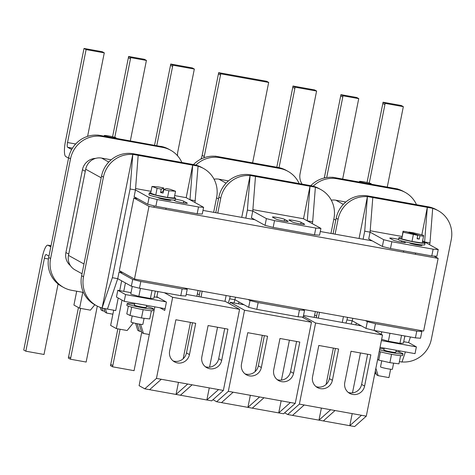 <?xml version="1.0" encoding="UTF-8"?>
<svg xmlns="http://www.w3.org/2000/svg" width="475" height="475" viewBox="0 0 475 475"><rect width="100%" height="100%" fill="white"/><g stroke="black" fill="none" stroke-linecap="round" stroke-linejoin="round"><path stroke-width="0.71" d="M371.159 183.665A6.05 0.475 -168.7 0 1 371.308 183.807A6.05 0.475 -168.7 0 1 365.993 183.231A6.05 0.475 -168.7 0 1 359.593 181.587A6.05 0.475 -168.7 0 1 359.444 181.438A6.05 0.475 -168.7 0 1 364.753 182.02A6.05 0.475 -168.7 0 1 371.159 183.665M115.965 137.768A6.05 0.475 11.3 0 0 109.565 136.123A6.05 0.475 11.3 0 0 104.251 135.541A6.05 0.475 11.3 0 0 104.399 135.684A6.05 0.475 11.3 0 0 110.806 137.328A6.05 0.475 11.3 0 0 116.114 137.91A6.05 0.475 11.3 0 0 115.965 137.768M48.973 256.114L46.194 254.57A4.322 1.027 -79.8 0 0 46.111 254.541A4.322 1.027 -79.8 0 0 44.401 258.269L25.834 351.203L23.75 350.045L42.322 257.118A13.828 3.289 100.2 0 1 47.797 245.183A13.828 3.289 100.2 0 1 48.046 245.278L50.825 246.816M120.08 329.252L112.824 365.56A13.828 13.389 -61 0 1 112.522 366.795L134.116 370.678A13.828 13.389 -61 0 1 134.306 369.425L141.698 332.429M112.522 366.795L110.438 365.637A13.828 13.389 119 0 0 110.746 364.408L117.847 328.848M80.602 308.388L70.692 357.984A13.828 13.389 -61 0 1 70.389 359.213L86.195 362.057A13.828 13.389 -61 0 1 86.391 360.804L97.316 306.132M70.389 359.213L68.305 358.061A13.828 13.389 119 0 0 68.608 356.832L78.452 307.574M25.834 351.203L44.062 354.481A13.828 13.389 -61 0 1 44.252 353.228L58.093 283.973M71.66 149.512L67.628 147.274A4.322 1.027 100.2 0 1 67.527 142.53L86.1 49.596L84.016 48.438L65.449 141.372A13.828 3.289 -79.8 0 0 65.776 156.572L68.554 158.11M279.045 167.616L294.868 88.427A13.828 13.389 119 0 0 295.058 87.18L316.653 91.063A13.828 13.389 119 0 0 316.344 92.293L300.075 173.725A13.828 13.389 119 0 0 302.124 184.11M203.912 157.813A13.828 13.389 119 0 0 204.244 156.489L220.513 75.056A13.828 13.389 119 0 0 220.703 73.803L268.731 82.442A13.828 13.389 119 0 0 268.428 83.677L252.605 162.86M220.703 73.803L218.625 72.651L266.653 81.29L268.731 82.442M295.058 87.18L292.98 86.022L314.569 89.906L316.653 91.063M292.98 86.022A13.828 13.389 -61 0 1 292.784 87.275L276.812 167.212M218.625 72.651A13.828 13.389 -61 0 1 218.429 73.904L202.16 155.337A13.828 13.389 -61 0 1 200.806 159.161M326.699 177.543L342.784 97.048A13.828 13.389 119 0 0 342.974 95.796L358.785 98.64A13.828 13.389 119 0 0 358.483 99.869L342.659 179.057M342.974 95.796L340.896 94.644L356.701 97.488L358.785 98.64M340.896 94.644A13.828 13.389 -61 0 1 340.7 95.891L324.431 177.329A13.828 13.389 -61 0 1 324.277 178M387.267 187.079L403.34 106.655L401.262 105.498L383.028 102.22A13.828 13.389 -61 0 1 382.838 103.473L367.044 182.489M369.253 183.029L384.916 104.625A13.828 13.389 119 0 0 385.112 103.372L403.34 106.655M385.112 103.372L383.028 102.22M156.774 145.623L172.597 66.441A13.828 13.389 119 0 0 172.787 65.188L194.382 69.071A13.828 13.389 119 0 0 194.079 70.3L177.804 151.733A13.828 13.389 119 0 0 177.597 155.824M172.787 65.188L170.709 64.03L192.298 67.919L194.382 69.071M170.709 64.03A13.828 13.389 -61 0 1 170.513 65.283L154.541 145.225M114.784 137.334L130.465 58.858A13.828 13.389 119 0 0 130.655 57.612L146.466 60.45A13.828 13.389 119 0 0 146.157 61.685L130.334 140.867M130.655 57.612L128.571 56.454L144.382 59.298L146.466 60.45M128.571 56.454A13.828 13.389 -61 0 1 128.381 57.707L112.587 136.758M86.1 49.596L104.328 52.873A13.828 13.389 119 0 0 104.025 54.108L87.756 135.541A13.828 13.389 119 0 0 87.614 136.361M84.016 48.438L102.25 51.722L104.328 52.873M132.204 315.952L130.999 321.991A6.05 0.475 11.3 0 0 131.148 322.139A6.05 0.475 11.3 0 0 137.554 323.784A6.05 0.475 11.3 0 0 142.862 324.366L144.079 318.286M146.425 306.547A13.395 1.051 -168.7 0 1 153.11 308.584A13.395 1.051 -168.7 0 1 153.443 308.904L153.104 310.597A13.395 1.051 -168.7 0 1 141.342 309.308A13.395 1.051 -168.7 0 1 127.163 305.668A13.395 1.051 -168.7 0 1 126.837 305.348L127.169 303.656A13.395 1.051 -168.7 0 1 134.562 304.178M153.443 308.904A13.395 1.051 -168.7 0 1 141.681 307.622A13.395 1.051 -168.7 0 1 127.502 303.976A13.395 1.051 -168.7 0 1 127.169 303.656M150.729 192.797A13.395 1.051 11.3 0 0 149.287 192.981A13.395 1.051 11.3 0 0 149.619 193.307A13.395 1.051 11.3 0 0 163.798 196.947A13.395 1.051 11.3 0 0 175.56 198.229A13.395 1.051 11.3 0 0 175.227 197.909A13.395 1.051 11.3 0 0 174.301 197.505M149.287 192.981L148.948 194.673A13.395 1.051 11.3 0 0 149.281 194.993A13.395 1.051 11.3 0 0 163.459 198.633A13.395 1.051 11.3 0 0 175.222 199.922L175.56 198.229M134.746 303.234L134.377 305.093A6.05 0.475 11.3 0 0 134.526 305.241A6.05 0.475 11.3 0 0 140.927 306.886A6.05 0.475 11.3 0 0 146.241 307.468L146.656 305.378M175.548 191.259L168.88 190.73L163.774 189.685L166.303 188.527L170.442 189.377L175.548 191.259L174.194 198.022L167.527 197.487L155.752 195.077L150.646 193.194L152 186.438L157.106 188.32L155.752 195.077M163.418 191.455L163.097 191.389L163.774 188.011L158.668 186.966L152 186.438M163.774 189.685L163.097 193.064L160.568 192.547L161.245 189.169L157.106 188.32M168.88 190.73L167.527 197.487M163.774 188.011L161.245 189.169M163.097 191.389L160.568 192.547M155.337 291.098L153.912 298.223L150.415 298.46L138.837 296.376L140.428 288.42M150.415 298.46L152.006 290.498M138.837 296.376L130.756 294.061L132.276 286.449M151.388 310.769L149.756 318.933L141.485 317.983L143.153 309.641M141.485 317.983L130.007 315.465L131.67 307.153M130.007 315.465L126.807 313.904L128.351 306.161M393.603 363.143L392.386 369.241A6.05 0.475 -168.7 0 1 387.072 368.659A6.05 0.475 -168.7 0 1 380.671 367.015A6.05 0.475 -168.7 0 1 380.522 366.872L381.734 360.804M379.561 349.79A13.395 1.051 11.3 0 0 394.072 353.014A13.395 1.051 11.3 0 0 402.966 353.786A13.395 1.051 11.3 0 0 402.634 353.459A13.395 1.051 11.3 0 0 395.942 351.423M384.079 349.054A13.395 1.051 11.3 0 0 379.822 348.478M422.406 241.917A13.395 1.051 -168.7 0 1 424.751 242.79A13.395 1.051 -168.7 0 1 425.077 243.111A13.395 1.051 -168.7 0 1 413.315 241.822A13.395 1.051 -168.7 0 1 399.137 238.183A13.395 1.051 -168.7 0 1 398.81 237.862A13.395 1.051 -168.7 0 1 401.737 237.785M425.077 243.111L424.739 244.797A13.395 1.051 -168.7 0 1 412.977 243.515A13.395 1.051 -168.7 0 1 398.798 239.869A13.395 1.051 -168.7 0 1 398.472 239.548L398.81 237.862M396.18 350.253L395.758 352.343A6.05 0.475 -168.7 0 1 390.45 351.761A6.05 0.475 -168.7 0 1 384.043 350.117A6.05 0.475 -168.7 0 1 383.895 349.974L384.269 348.11M379.222 351.476A13.395 1.051 11.3 0 0 393.733 354.706A13.395 1.051 11.3 0 0 402.628 355.472L402.966 353.786M417.757 235.368L406.636 231.758L403.049 231.212L401.737 238.943L411.979 241.454L422.192 242.998L423.54 236.241L419.953 235.695L419.277 239.079L417.086 238.747L417.757 235.368L403.085 232.186L403.049 231.212M408.755 232.447L408.827 232.085L413.256 232.756L423.504 235.268L423.54 236.241M413.333 234.697L411.979 241.454M403.085 232.186L401.737 238.943M408.827 232.085L419.953 235.695M417.157 238.391L419.277 239.079M381.651 339.334L388.366 341.252L389.957 333.296M388.366 341.252L399.944 343.336L401.535 335.38M399.944 343.336L403.429 343.104L404.854 335.979M381.199 334.317L381.704 331.811M377.643 359.397L378.747 360.121L380.404 351.821M378.747 360.121L389.88 362.662L391.548 354.314M389.88 362.662L398.941 363.838L400.579 355.627M165.086 308.691L124.218 301.34L125.572 294.583L117.812 290.278L131.035 292.659M124.218 301.34L116.458 297.035L117.812 290.278M154.191 296.822L158.294 297.558M403.714 341.697L408.619 342.582L416.379 346.887L381.395 340.593M380.048 347.35L415.025 353.643L416.379 346.887M166.054 301.863L125.572 294.583M321.379 408.067L318.968 420.149L292.529 415.393L304.214 404.979L366.302 416.147L382.506 335.041L374.276 330.475M352.195 413.612L349.784 425.689L323.344 420.933L335.029 410.525M330.653 409.735L318.968 420.149L323.344 420.933M284.638 412.828L287.696 414.521L299.381 404.112L304.214 404.979M287.696 414.521L292.529 415.393M332.387 380.291A10.373 10.04 -61 0 1 317.442 387.576A10.373 10.04 -61 0 1 312.556 376.723L318.802 345.468L338.633 349.03L332.387 380.291L329.389 378.628L335.421 348.454M364.604 386.086A10.373 10.04 -61 0 1 349.659 393.371A10.373 10.04 -61 0 1 344.779 382.517L351.025 351.262L370.85 354.825L364.604 386.086L361.612 384.423L367.638 354.249M299.381 404.112L315.59 323.006L382.506 335.041M361.469 415.281L349.784 425.689L354.617 426.562L366.302 416.147M303.525 315.471L361.404 325.88M315.59 323.006L303.377 316.231M348.234 392.409A10.373 10.04 119 0 0 361.612 384.423M360.466 352.961L352.492 392.878M316.017 386.614A10.373 10.04 119 0 0 329.389 378.628M333.367 348.086L326.105 384.435M252.296 408.156L278.736 412.912L290.421 402.497L263.981 397.747L252.296 408.156L247.92 407.366L259.605 396.957L228.333 391.335L244.542 310.228L230.215 302.284L229.882 303.958M281.147 400.835L278.736 412.912L283.569 413.778L295.254 403.37L290.421 402.497M233.166 392.202L221.481 402.616L247.92 407.366L250.331 395.289M263.981 397.747L259.605 396.957M273.731 369.74A10.373 10.04 119 0 0 278.611 380.594A10.373 10.04 119 0 0 293.556 373.308L299.802 342.048L279.977 338.485L273.731 369.74M241.508 363.945A10.373 10.04 119 0 0 246.394 374.799A10.373 10.04 119 0 0 261.339 367.513L267.585 336.253L247.754 332.69L241.508 363.945M295.254 403.37L311.457 322.264L244.542 310.228M221.481 402.616L216.648 401.743L228.333 391.335M212.978 399.707L216.648 401.743M244.091 304.778L230.215 302.284M311.457 322.264L302.053 317.045M264.367 335.677L258.341 365.851A10.373 10.04 -61 0 1 244.969 373.837M281.443 380.101L289.418 340.183M296.59 341.472L290.558 371.646A10.373 10.04 -61 0 1 277.186 379.632M262.319 335.308L255.057 371.658M180.423 395.23L206.857 399.986L218.542 389.571L192.108 384.815L180.423 395.23L176.041 394.44L187.726 384.032L156.459 378.409L172.662 297.303L164.433 292.737M209.273 387.903L206.857 399.986L211.69 400.853L223.375 390.444L218.542 389.571M161.292 379.276L149.607 389.684L176.041 394.44L178.458 382.363M192.108 384.815L187.726 384.032M201.851 356.814A10.373 10.04 119 0 0 206.738 367.668A10.373 10.04 119 0 0 221.683 360.383L227.929 329.122L208.098 325.553L201.851 356.814M169.634 351.019A10.373 10.04 119 0 0 174.515 361.873A10.373 10.04 119 0 0 189.46 354.588L195.706 323.327L175.881 319.758L169.634 351.019M223.375 390.444L239.584 309.338L172.662 297.303M149.607 389.684L144.774 388.817L156.459 378.409M154.844 306.85L139.098 385.67L144.774 388.817M157.902 291.561L156.863 296.762L166.41 302.064L164.742 310.43L159.921 307.764M239.584 309.338L225.257 301.393L186.212 294.369M192.494 322.751L186.467 352.925A10.373 10.04 -61 0 1 173.09 360.905M209.564 367.169L217.544 327.251M224.717 328.546L218.684 358.72A10.373 10.04 -61 0 1 205.313 366.7M190.445 322.383L183.178 358.732M134.472 279.033L119.332 270.637L133.849 197.98L148.99 206.376L134.472 279.033L423.629 331.039L438.146 258.382L148.99 206.376M372.234 240.855L320.304 231.515M254.921 219.753L202.991 210.413M137.607 198.657L133.849 197.98M433.99 256.078L438.146 258.382M402.01 361.944A27.657 26.772 119 0 0 431.33 339.334L451.25 239.643A27.657 26.772 119 0 0 438.229 210.704L436.335 209.659A27.657 26.772 119 0 0 428.325 206.803L368.012 195.961A27.657 26.772 119 0 0 336.175 218.239L333.064 233.807M317.448 311.944L316.285 317.763M355.906 324.888L356.28 323.036M347.498 317.348L346.988 319.895L352.355 320.863L365.982 328.421L367.335 321.658L375.458 323.689L374.104 330.446L415.411 337.873L416.765 331.117L375.458 323.689M416.765 331.117L421.859 331.467L420.512 338.224L415.411 337.873M374.104 330.446L365.982 328.421M421.824 234.858L427.322 207.338L367.43 196.561L364.711 231.188L363.108 239.216M401.998 236.473L370.191 230.755M398.495 239.412A6.276 0.493 11.3 0 0 389.743 238.118A6.276 0.493 11.3 0 0 389.898 238.272L393.3 240.16A6.276 0.493 11.3 0 0 399.95 241.864A6.276 0.493 11.3 0 0 405.46 242.47A6.276 0.493 11.3 0 0 405.306 242.321L403.815 241.49M409.1 242.731L409.824 243.129A6.276 0.493 11.3 0 0 416.468 244.839A6.276 0.493 11.3 0 0 421.984 245.438A6.276 0.493 11.3 0 0 421.83 245.29L420.903 244.779M390.48 248.496L382.357 246.472L368.731 238.913L370.084 232.156L383.711 239.709L391.833 241.739L390.48 248.496L431.787 255.93L433.141 249.167L391.833 241.739M433.141 249.167L438.235 249.518L436.881 256.274L431.787 255.93M429.62 244.738L429.982 242.927L424.608 241.959L438.235 249.518M428.325 206.803L430.213 207.854L427.322 207.338L424.608 241.959L422.619 240.855M398.406 352.052L398.673 350.704M336.175 218.239L338.069 219.29A27.657 26.772 119 0 1 367.407 196.68L359.053 238.486M343.437 316.617L342.273 322.442M338.069 219.29L335.095 234.175M319.479 312.307L318.315 318.131M399.386 361.594L401.969 362.063L405.401 351.91M438.229 210.704A27.657 26.772 119 0 0 432.683 208.424M382.357 246.472L383.711 239.709M419.87 330.363L421.859 331.467M365.346 320.56L367.335 321.658M351.274 324.057L352.866 318.315M346.988 319.895L345.907 323.095M410.447 336.983L408.559 342.57M430.213 207.854L432.695 208.299L429.982 242.927M372.798 197.529L370.084 232.156L364.711 231.188M405.074 336.015L404.516 337.672M400.027 350.948L399.546 352.367M390.622 369.229L388.948 377.607L378.124 375.66L376.42 374.716L375.309 371.07M374.811 373.576L376.147 373.819M375.867 368.273L378.124 375.66M359.967 325.618L360.062 325.132M331.289 200.183A13.828 13.389 -61 0 1 335.831 200.207L345.806 202M397.872 188.991L397.848 189.109A27.657 26.772 119 0 0 395.396 188.539L397.872 188.991M332.565 177.365L332.583 177.371A27.657 26.772 119 0 0 310.793 185.666M416.492 204.678A27.657 26.772 119 0 0 405.3 192.44L403.406 191.395A27.657 26.772 119 0 0 397.848 189.109M405.3 192.44A27.657 26.772 119 0 0 397.29 189.59L395.396 188.539L332.607 177.252M397.29 189.59L336.977 178.743L335.083 177.697A27.657 26.772 119 0 0 332.583 177.371M336.977 178.743A27.657 26.772 119 0 0 313.203 186.2M330.962 233.433L333.937 218.547A27.657 26.772 119 0 0 320.91 189.608L319.022 188.557A27.657 26.772 119 0 0 311.006 185.707L250.699 174.859A27.657 26.772 119 0 0 218.862 197.137L215.751 212.711M200.135 290.842L198.972 296.667M238.592 303.792L238.961 301.934M230.185 296.246L229.674 298.793L235.042 299.761L248.668 307.319L250.022 300.562L258.145 302.587L256.791 309.35L298.098 316.777L299.452 310.021L258.145 302.587M299.452 310.021L304.546 310.365L303.192 317.128L298.098 316.777M256.791 309.35L248.668 307.319M312.301 223.636L312.663 221.825L307.295 220.863L303.513 218.761L310.009 186.236L250.111 175.465L247.398 210.087L245.795 218.114M303.513 218.761L252.878 209.653M275.987 219.058A6.276 0.493 11.3 0 0 282.631 220.768A6.276 0.493 11.3 0 0 288.147 221.368A6.276 0.493 11.3 0 0 287.993 221.219L284.584 219.331A6.276 0.493 11.3 0 0 277.94 217.621A6.276 0.493 11.3 0 0 272.424 217.022A6.276 0.493 11.3 0 0 272.579 217.17L275.987 219.058M292.511 222.033A6.276 0.493 11.3 0 0 299.155 223.737A6.276 0.493 11.3 0 0 304.671 224.342A6.276 0.493 11.3 0 0 304.517 224.188L301.108 222.3A6.276 0.493 11.3 0 0 294.464 220.596A6.276 0.493 11.3 0 0 288.948 219.99A6.276 0.493 11.3 0 0 289.103 220.145L292.511 222.033M273.167 227.4L265.044 225.37L251.417 217.811L252.771 211.054L266.392 218.613L274.52 220.638L273.167 227.4L314.474 234.828L315.827 228.071L274.52 220.638M315.827 228.071L320.922 228.416L319.568 235.178L314.474 234.828M311.006 185.707L312.9 186.758L310.009 186.236L307.295 220.863L320.922 228.416M218.862 197.137L220.756 198.188A27.657 26.772 119 0 1 250.088 175.584L241.739 217.384M226.124 295.515L224.96 301.34M220.756 198.188L217.782 213.073M202.166 291.211L201.002 297.029M314.183 317.389L315.347 311.564M320.91 189.608A27.657 26.772 119 0 0 315.37 187.322M265.044 225.37L266.392 218.613M302.557 309.267L304.546 310.365M248.033 299.458L250.022 300.562M233.961 302.961L235.553 297.213M229.674 298.793L228.237 303.044M312.9 186.758L315.382 187.203L312.663 221.825M255.485 176.427L252.771 211.054L247.398 210.087M242.654 304.522L242.749 304.036M228.493 180.898L218.928 179.176A13.828 13.389 119 0 0 214.047 179.217M215.294 156.15L217.77 156.596A27.657 26.772 119 0 0 215.27 156.269A27.657 26.772 119 0 0 193.479 164.57M299.179 183.576A27.657 26.772 119 0 0 287.987 171.344A27.657 26.772 119 0 0 279.971 168.494L278.083 167.443L280.535 168.007A27.657 26.772 119 0 0 278.083 167.443L217.77 156.596L219.664 157.647A27.657 26.772 119 0 0 195.89 165.098M287.987 171.344L286.092 170.293A27.657 26.772 119 0 0 280.535 168.007M279.971 168.494L219.664 157.647M133.362 322.858L127.134 330.517L116.316 328.575L110.639 325.423L113.679 310.211M122.835 272.579L119.082 271.902L117.729 278.665L112.361 277.697L102.101 308.002A27.657 26.772 -61 0 1 96.544 305.716L94.65 304.671A27.657 26.772 -61 0 1 81.629 275.732L101.549 176.041A27.657 26.772 -61 0 1 133.386 153.757L193.693 164.605A27.657 26.772 -61 0 1 201.709 167.455L203.597 168.506A27.657 26.772 -61 0 1 216.624 197.446L213.649 212.331M135.636 323.392L137.744 330.303L139.448 331.247L141.443 331.603M139.145 324.063L141.722 332.506L143.426 333.45L149.316 334.507M137.144 323.707L139.448 331.247M180.785 295.676L185.879 296.026L187.233 289.269L182.139 288.919L180.785 295.676L139.478 288.248L140.832 281.491L182.139 288.919M118.216 298.009L115.71 310.573L107.445 309.088L117.729 278.665L131.355 286.217L139.478 288.248M133.386 153.757L135.28 154.808L198.069 166.102L194.987 202.54M135.565 188.557L151.02 191.336M174.681 195.593L186.194 197.659L192.696 165.134L189.982 199.761L203.609 207.32L198.514 206.969L197.161 213.726L155.853 206.298L157.201 199.542L149.079 197.511L147.731 204.268L155.853 206.298M175.37 199.179A6.276 0.493 -168.7 0 1 183.795 201.204L187.203 203.092A6.276 0.493 -168.7 0 1 187.358 203.241A6.276 0.493 -168.7 0 1 181.842 202.641A6.276 0.493 -168.7 0 1 175.198 200.931L173.702 200.106M169.955 199.72L170.679 200.118A6.276 0.493 -168.7 0 1 170.834 200.272A6.276 0.493 -168.7 0 1 165.318 199.666A6.276 0.493 -168.7 0 1 158.674 197.962L157.753 197.446M112.361 277.697L130.085 188.991L135.458 189.953L149.079 197.511M157.201 199.542L198.514 206.969M195.35 200.729L189.982 199.761L186.194 197.659M121.647 280.838L119.694 290.617M198.033 290.462L196.87 296.287M198.057 166.226A27.657 26.772 -61 0 1 203.597 168.506M107.445 309.088L102.077 308.121M102.101 308.002L132.798 154.363L130.085 188.991M96.544 305.716A27.657 26.772 -61 0 1 83.517 276.777L103.437 177.092A27.657 26.772 -61 0 1 132.774 154.482M197.161 213.726L202.255 214.077L203.609 207.32M140.832 281.491L132.703 279.46L131.355 286.217M138.172 155.331L135.458 189.953L134.104 196.715L147.731 204.268M119.082 271.902L132.703 279.46M185.244 288.165L187.233 289.269M135.28 154.808L132.798 154.363M116.316 328.575L122.004 300.111M123.755 291.347L125.436 282.934M143.426 333.45L140.624 324.288M111.174 159.796L101.614 158.08A13.828 13.389 119 0 0 85.696 169.219L68.477 255.39A13.828 13.389 119 0 0 74.991 269.859L82.021 273.76M97.981 135.048L97.957 135.167A27.657 26.772 -61 0 1 100.457 135.494L97.939 135.167M94.81 304.754L90.422 310.157L79.604 308.21L82.781 292.309L71.624 290.308A27.657 26.772 -61 0 1 63.614 287.452A27.657 26.772 -61 0 1 50.593 258.513L70.514 158.828A27.657 26.772 -61 0 1 102.351 136.545L100.457 135.494L163.222 146.906A27.657 26.772 -61 0 1 168.779 149.192L170.673 150.243A27.657 26.772 -61 0 1 181.866 162.48M63.614 287.452L61.72 286.407A27.657 26.772 -61 0 1 48.699 257.468L68.62 157.777A27.657 26.772 -61 0 1 97.957 135.167M102.351 136.545L162.658 147.393L160.77 146.342A27.657 26.772 -61 0 1 163.222 146.906M100.261 307.414L101.032 309.938L102.737 310.882L101.834 307.931M102.737 310.882L104.732 311.244M79.604 308.21L73.928 305.063L76.695 291.217M103.877 308.447L105.011 312.14L106.709 313.084L112.884 314.195M162.658 147.393A27.657 26.772 -61 0 1 170.673 150.243M105.379 308.714L106.709 313.084M70.431 265.638A13.828 13.389 -61 0 1 65.912 252.528L82.454 169.717A13.828 13.389 -61 0 1 95.641 158.377M48.046 245.278L51.027 245.812M44.401 258.269L48.438 258.994M70.692 357.984L68.608 356.832M112.824 365.56L110.746 364.408M67.628 147.274L72.473 148.147M67.527 142.53L75.668 143.99M130.465 58.858L128.381 57.707M172.597 66.441L170.513 65.283M204.244 156.489L202.16 155.337M220.513 75.056L218.429 73.904M384.916 104.625L382.838 103.473M325.256 177.787L324.431 177.329M342.784 97.048L340.7 95.891M294.868 88.427L292.784 87.275M258.341 365.851L261.339 367.513M290.558 371.646L293.556 373.308M186.467 352.925L189.46 354.588M218.684 358.72L221.683 360.383M368.012 195.961L369.906 197.006M418.077 245.124L418.22 244.411M401.553 242.155L401.797 240.938M335.795 220.151L333.83 219.064M343.312 204.351L335.831 200.207M250.699 174.859L252.593 175.91M300.764 224.028L301.108 222.3M284.24 221.053L284.584 219.331M226.094 183.154L218.928 179.176M218.506 198.912L216.547 197.826M193.693 164.605L195.587 165.656M101.549 176.041L103.437 177.092M81.629 275.732L83.517 276.777M183.451 202.926L183.795 201.204M83.974 263.987L68.477 255.39M108.781 162.052L101.614 158.08M101.193 177.81L85.696 169.219M50.593 258.513L48.699 257.468M70.514 158.828L68.62 157.777M85.286 171.285L82.454 169.717M68.738 254.095L65.912 252.528M371.308 183.807L371.23 184.193M359.444 181.438L359.32 182.056M104.251 135.541L104.132 136.159M116.114 137.91L116.037 138.296M47.797 245.183L51.039 245.771M165.834 209.404L166.09 208.139M153.924 207.266L154.197 205.889M403.447 252.142L403.697 250.877M415.358 254.285L415.607 253.015M417.216 244.975L417.353 244.281M316.623 316.101L314.658 315.008M199.334 294.862L197.374 293.776"/></g></svg>
